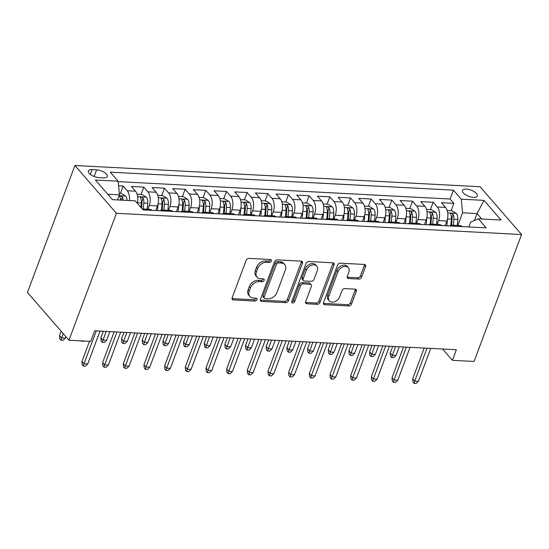 <?xml version="1.0" encoding="UTF-8"?>
<svg xmlns="http://www.w3.org/2000/svg" width="549" height="549" viewBox="0 0 549 549"><rect width="100%" height="100%" fill="white"/><g stroke="black" fill="none" stroke-linecap="round" stroke-linejoin="round"><path stroke-width="0.82" d="M271.378 261.049A1.702 1.235 139 0 0 271.247 259.855A1.702 1.235 139 0 0 270.506 259.519L248.944 258.394A2.436 1.764 139 0 0 246.144 260.363L232.165 297.743A2.436 1.764 139 0 0 232.357 299.445A2.436 1.764 139 0 0 233.421 299.926L254.976 301.051A1.702 1.235 139 0 0 256.939 299.672A1.702 1.235 139 0 0 256.808 298.484A1.702 1.235 139 0 0 256.06 298.148L253.274 297.997A7.796 5.641 139 0 1 249.87 296.467A7.796 5.641 139 0 1 249.267 291.011L250.426 287.902A7.796 5.641 139 0 1 259.409 281.596L262.196 281.74A1.702 1.235 139 0 0 264.158 280.361A1.702 1.235 139 0 0 264.028 279.167A1.702 1.235 139 0 0 263.287 278.837L260.494 278.686A7.796 5.641 139 0 1 257.09 277.156A7.796 5.641 139 0 1 256.486 271.7L257.653 268.585A7.796 5.641 139 0 1 266.629 262.285L269.415 262.429A1.702 1.235 139 0 0 271.378 261.049M257.09 277.156L255.971 275.859A7.796 5.641 139 0 1 255.36 270.41L256.527 267.294A7.796 5.641 139 0 1 265.503 260.988L268.296 261.139A1.702 1.235 139 0 0 270.259 259.759A1.702 1.235 139 0 0 270.328 259.512M232.028 298.594A2.436 1.764 139 0 0 232.296 298.629L253.858 299.761A1.702 1.235 139 0 0 255.82 298.382A1.702 1.235 139 0 0 255.889 298.134M249.87 296.467L248.752 295.17A7.796 5.641 139 0 1 248.141 289.721L249.308 286.605A7.796 5.641 139 0 1 258.284 280.306L261.077 280.45A1.702 1.235 139 0 0 263.04 279.07A1.702 1.235 139 0 0 263.108 278.823M466.314 189.089A7.94 3.287 20.5 0 0 462.464 190.441A7.94 3.287 20.5 0 0 465.566 194.744A7.94 3.287 20.5 0 0 473.492 197.359A7.94 3.287 20.5 0 0 477.335 196A7.94 3.287 20.5 0 0 474.233 191.697A7.94 3.287 20.5 0 0 466.314 189.089M358.82 279.077A2.436 1.764 139 0 0 361.619 277.108L365.545 266.615A2.436 1.764 139 0 0 365.353 264.913A2.436 1.764 139 0 0 364.289 264.433L340.346 263.184A2.436 1.764 139 0 0 337.546 265.153L323.567 302.526A2.436 1.764 139 0 0 323.759 304.235A2.436 1.764 139 0 0 324.823 304.709L348.759 305.965A2.436 1.764 139 0 0 351.566 303.995L356.301 291.327A2.436 1.764 139 0 0 356.116 289.625A2.436 1.764 139 0 0 355.052 289.145L344.806 288.609A2.436 1.764 139 0 0 342 290.579L339.653 296.858A6.513 4.721 139 0 1 334.794 301.675A6.513 4.721 139 0 1 329.304 300.845A6.513 4.721 139 0 1 328.796 296.295L337.999 271.686A6.513 4.721 139 0 1 342.857 266.876A6.513 4.721 139 0 1 348.341 267.699A6.513 4.721 139 0 1 348.848 272.256L347.318 276.353A2.436 1.764 139 0 0 347.51 278.062A2.436 1.764 139 0 0 348.574 278.535L358.82 279.077L357.694 277.78A2.436 1.764 139 0 0 360.501 275.811L364.419 265.325A2.436 1.764 139 0 0 364.563 264.467M116.415 213.307L68.961 340.236L90.66 341.375L94.613 330.8L456.343 349.747L452.39 360.322L474.089 361.462L521.55 234.526L116.415 213.307L74.911 165.496L480.039 186.722L521.55 234.526M302.444 263.314A2.436 1.764 139 0 0 302.252 261.612A2.436 1.764 139 0 0 301.188 261.132L277.252 259.876A2.436 1.764 139 0 0 274.445 261.846L260.473 299.226A2.436 1.764 139 0 0 260.658 300.927A2.436 1.764 139 0 0 261.722 301.408L285.665 302.664A2.436 1.764 139 0 0 288.465 300.687L302.444 263.314L301.319 262.017A2.436 1.764 139 0 0 301.463 261.166M308.799 261.53L332.742 262.786A2.436 1.764 139 0 1 333.806 263.259A2.436 1.764 139 0 1 333.991 264.968L320.019 302.341A2.436 1.764 139 0 1 317.212 304.311L306.966 303.775A2.436 1.764 139 0 1 305.903 303.295A2.436 1.764 139 0 1 305.718 301.593L311.379 286.434A2.436 1.764 139 0 0 311.194 284.732A2.436 1.764 139 0 0 310.13 284.252L303.329 283.895A2.436 1.764 139 0 0 300.529 285.864L294.628 301.648A1.702 1.235 139 0 1 293.358 302.904A1.702 1.235 139 0 1 291.917 302.691A1.702 1.235 139 0 1 291.787 301.497L305.992 263.499A2.436 1.764 139 0 1 308.799 261.53M451.113 210.665L453.851 203.35L441.444 202.705L445.541 207.419L437.272 206.987A9.923 5.476 93 0 1 438.596 220.616L437.176 224.417M430.443 209.581L433.175 202.265L420.774 201.62L424.871 206.335L416.602 205.902A9.923 5.476 93 0 1 417.926 219.531L416.506 223.333M409.774 208.503L412.505 201.188L400.104 200.536L404.201 205.251L395.932 204.818A9.923 5.476 93 0 1 397.256 218.447L395.836 222.249M389.104 207.419L391.835 200.104L379.434 199.452L383.531 204.166L375.262 203.734A9.923 5.476 93 0 1 376.587 217.363L375.166 221.165M368.434 206.335L371.165 199.019L358.765 198.367L362.862 203.089L354.592 202.65A9.923 5.476 93 0 1 355.917 216.285L354.496 220.08M347.764 205.251L350.495 197.935L338.095 197.29L342.192 202.005L333.922 201.572A9.923 5.476 93 0 1 335.247 215.201L333.826 219.003M327.094 204.166L329.825 196.851L317.425 196.206L321.522 200.92L313.253 200.488A9.923 5.476 93 0 1 314.577 214.117L313.156 217.919M306.424 203.089L309.156 195.773L296.755 195.121L300.852 199.836L292.583 199.404A9.923 5.476 93 0 1 293.907 213.033L292.487 216.834M285.755 202.005L288.486 194.689L276.085 194.037L280.182 198.752L271.913 198.319A9.923 5.476 93 0 1 273.237 211.948L271.817 215.75M265.085 200.92L267.816 193.605L255.415 192.953L259.512 197.674L251.243 197.235A9.923 5.476 93 0 1 252.567 210.871L251.147 214.666M244.415 199.836L247.146 192.521L234.746 191.876L238.842 196.59L230.573 196.158A9.923 5.476 93 0 1 231.898 209.787L230.477 213.588M223.745 198.752L226.476 191.436L214.076 190.791L218.173 195.506L209.903 195.073A9.923 5.476 93 0 1 211.228 208.702L209.807 212.504M203.075 197.674L205.806 190.359L193.406 189.707L197.503 194.421L189.233 193.989A9.923 5.476 93 0 1 190.558 207.618L189.137 211.42M182.398 196.59L185.137 189.275L172.736 188.623L176.826 193.337L168.564 192.905A9.923 5.476 93 0 1 169.888 206.541L168.468 210.336M161.729 195.506L164.467 188.19L152.066 187.538L156.156 192.26L147.894 191.827A9.923 5.476 93 0 1 149.218 205.456L147.791 209.251M141.059 194.421L143.797 187.106L131.396 186.461L135.486 191.176A9.923 5.476 93 0 1 137.291 203.26M445.541 207.419A9.923 5.476 -87 0 1 446.865 221.048L445.122 225.714M424.871 206.335A9.923 5.476 -87 0 1 426.196 219.964L424.452 224.63M404.201 205.251A9.923 5.476 -87 0 1 405.526 218.879L403.776 223.553M383.531 204.166A9.923 5.476 -87 0 1 384.856 217.802L383.106 222.469M362.862 203.089A9.923 5.476 -87 0 1 364.186 216.718L362.436 221.384M342.192 202.005A9.923 5.476 -87 0 1 343.516 215.633L341.766 220.3M321.522 200.92A9.923 5.476 -87 0 1 322.846 214.549L321.096 219.216M300.852 199.836A9.923 5.476 -87 0 1 302.176 213.465L300.427 218.138M280.182 198.752A9.923 5.476 -87 0 1 281.507 212.388L279.757 217.054M259.512 197.674A9.923 5.476 -87 0 1 260.837 211.303L259.087 215.97M238.842 196.59A9.923 5.476 -87 0 1 240.16 210.219L238.417 214.885M218.173 195.506A9.923 5.476 -87 0 1 219.49 209.135L217.747 213.801M197.503 194.421A9.923 5.476 -87 0 1 198.82 208.05L197.077 212.724M176.826 193.337A9.923 5.476 -87 0 1 178.151 206.973L176.407 211.639M156.156 192.26A9.923 5.476 -87 0 1 157.481 205.889L155.738 210.555M99.04 177.615L103.589 177.855A7.693 3.184 20.5 0 0 107.316 176.545A7.693 3.184 20.5 0 0 104.31 172.372A7.693 3.184 20.5 0 0 96.638 169.84L92.088 169.607A7.693 3.184 20.5 0 0 88.362 170.917A7.693 3.184 20.5 0 0 91.367 175.09A7.693 3.184 20.5 0 0 99.04 177.615M453.851 203.35L450.091 199.019L453.412 190.139L110.287 172.16L118.138 181.204L119.462 194.833L117.561 199.925M453.412 190.139L461.263 199.184L484.005 200.371L501.052 220.012L478.316 218.825L486.167 227.862L143.049 209.89L135.191 200.845L112.456 199.658L95.402 180.017L118.138 181.204M142.239 208.963L149.898 209.361A9.923 5.476 93 0 1 152.107 210.363M142.315 209.045A9.923 5.476 93 0 1 143.838 209.931M120.389 193.344L123.127 186.022L127.224 190.743A9.923 5.476 93 0 1 129.434 200.543M143.797 187.106L147.894 191.827M164.467 188.19L168.564 192.905M185.137 189.275L189.233 193.989M205.806 190.359L209.903 195.073M226.476 191.436L230.573 196.158M247.146 192.521L251.243 197.235M267.816 193.605L271.913 198.319M288.486 194.689L292.583 199.404M309.156 195.773L313.253 200.488M329.825 196.851L333.922 201.572M350.495 197.935L354.592 202.65M371.165 199.019L375.262 203.734M391.835 200.104L395.932 204.818M412.505 201.188L416.602 205.902M433.175 202.265L437.272 206.987M450.091 199.019L118.186 181.637M123.127 186.022L118.584 185.788M474.473 220.472L477.06 213.568L462.587 212.813L457.845 225.495M119.462 194.833L107.741 194.222M68.961 340.236L27.45 292.432L74.911 165.496M442.576 349.027L452.39 360.322M481.775 219.003L477.06 213.568L484.005 200.371M468.853 226.957L470.665 222.119L478.316 218.825M159.999 210.775A9.923 5.476 93 0 1 162.298 210.013A9.923 5.476 93 0 1 164.508 211.015M180.669 211.859A9.923 5.476 93 0 1 182.968 211.097A9.923 5.476 93 0 1 185.178 212.099M172.777 211.447A9.923 5.476 -87 0 0 170.567 210.445L162.298 210.013M201.339 212.943A9.923 5.476 93 0 1 203.638 212.182A9.923 5.476 93 0 1 205.848 213.184M193.447 212.532A9.923 5.476 -87 0 0 191.237 211.53L182.968 211.097M222.009 214.028A9.923 5.476 93 0 1 224.308 213.266A9.923 5.476 93 0 1 226.517 214.261M214.117 213.616A9.923 5.476 -87 0 0 211.907 212.614L203.638 212.182M242.679 215.112A9.923 5.476 93 0 1 244.978 214.343A9.923 5.476 93 0 1 247.187 215.345M234.787 214.693A9.923 5.476 -87 0 0 232.577 213.698L224.308 213.266M263.348 216.189A9.923 5.476 93 0 1 265.647 215.428A9.923 5.476 93 0 1 267.857 216.43M255.457 215.778A9.923 5.476 -87 0 0 253.247 214.776L244.978 214.343M284.018 217.274A9.923 5.476 93 0 1 286.317 216.512A9.923 5.476 93 0 1 288.527 217.514M276.126 216.862A9.923 5.476 -87 0 0 273.917 215.86L265.647 215.428M304.688 218.358A9.923 5.476 93 0 1 306.987 217.596A9.923 5.476 93 0 1 309.197 218.591M296.796 217.946A9.923 5.476 -87 0 0 294.587 216.944L286.317 216.512M325.358 219.442A9.923 5.476 93 0 1 327.657 218.68A9.923 5.476 93 0 1 329.867 219.675M317.466 219.03A9.923 5.476 -87 0 0 315.256 218.028L306.987 217.596M346.028 220.526A9.923 5.476 93 0 1 348.327 219.758A9.923 5.476 93 0 1 350.537 220.76M338.136 220.108A9.923 5.476 -87 0 0 335.926 219.113L327.657 218.68M366.698 221.604A9.923 5.476 93 0 1 368.997 220.842A9.923 5.476 93 0 1 371.206 221.844M358.806 221.192A9.923 5.476 -87 0 0 356.596 220.19L348.327 219.758M387.368 222.688A9.923 5.476 93 0 1 389.666 221.926A9.923 5.476 93 0 1 391.876 222.928M379.476 222.276A9.923 5.476 -87 0 0 377.266 221.274L368.997 220.842M408.037 223.772A9.923 5.476 93 0 1 410.343 223.011A9.923 5.476 93 0 1 412.546 224.006M400.146 223.361A9.923 5.476 -87 0 0 397.936 222.359L389.666 221.926M428.707 224.857A9.923 5.476 93 0 1 431.013 224.095A9.923 5.476 93 0 1 433.216 225.09M420.815 224.445A9.923 5.476 -87 0 0 418.606 223.443L410.343 223.011M449.377 225.941A9.923 5.476 93 0 1 451.683 225.172A9.923 5.476 93 0 1 453.886 226.174M441.485 225.522A9.923 5.476 -87 0 0 439.275 224.527L431.013 224.095M462.155 226.607A9.923 5.476 -87 0 0 459.945 225.605L451.683 225.172M462.587 212.813L461.263 199.184M260.329 300.083A2.436 1.764 139 0 0 260.603 300.111L284.54 301.367A2.436 1.764 139 0 0 287.347 299.397L301.319 262.017M278.398 262.902A1.702 1.235 139 0 0 276.428 264.282L264.165 297.091A1.702 1.235 139 0 0 264.295 298.279A1.702 1.235 139 0 0 265.043 298.615L267.981 298.773A7.796 5.641 139 0 0 276.957 292.466L285.343 270.039A7.796 5.641 139 0 0 284.739 264.591A7.796 5.641 139 0 0 281.335 263.053L278.398 262.902L277.272 261.605A1.702 1.235 139 0 0 275.31 262.985L276.428 264.282M264.295 298.279L263.177 296.988A1.702 1.235 139 0 1 263.04 295.794L275.31 262.985M284.739 264.591L283.613 263.294A7.796 5.641 139 0 0 280.216 261.763L281.335 263.053M277.272 261.605L280.216 261.763M305.573 302.451A2.436 1.764 139 0 0 305.848 302.485L316.094 303.021A2.436 1.764 139 0 0 318.894 301.051L332.872 263.671A2.436 1.764 139 0 0 333.01 262.82M311.194 284.732L310.068 283.442A2.436 1.764 139 0 0 309.005 282.961L302.211 282.605A2.436 1.764 139 0 0 299.404 284.574L293.502 300.358L294.628 301.648M291.718 301.73A1.702 1.235 139 0 0 293.502 300.358M317.26 270.705A6.513 4.721 139 0 0 316.752 266.148A6.513 4.721 139 0 0 311.269 265.325A6.513 4.721 139 0 0 306.411 270.135L303.165 278.803A2.436 1.764 139 0 0 303.357 280.512A2.436 1.764 139 0 0 304.421 280.992L311.214 281.342A2.436 1.764 139 0 0 314.021 279.372L317.26 270.705M316.752 266.148L315.634 264.858A6.513 4.721 139 0 0 310.144 264.035A6.513 4.721 139 0 0 305.285 268.845L306.411 270.135M303.357 280.512L302.238 279.215A2.436 1.764 139 0 1 302.046 277.513L305.285 268.845M347.181 277.211A2.436 1.764 139 0 0 347.448 277.245L357.694 277.78M348.341 267.699L347.222 266.409A6.513 4.721 139 0 0 341.732 265.579A6.513 4.721 139 0 0 336.873 270.396L337.999 271.686M329.304 300.845L328.185 299.555A6.513 4.721 139 0 1 327.678 294.998L336.873 270.396M323.43 303.384A2.436 1.764 139 0 0 323.697 303.419L347.641 304.674A2.436 1.764 139 0 0 350.447 302.705L355.182 290.037A2.436 1.764 139 0 0 355.32 289.179M119.311 193.282L121.302 193.385L125.618 196.082A6.574 3.623 93 0 1 127.073 200.419M123.148 200.213A6.574 3.623 -87 0 0 122.434 197.105C120.869 195.719 120.046 195.677 119.95 196.974A6.574 3.623 93 0 1 120.67 200.083M119.867 196.336L119.95 196.974M65.276 338.143L62.97 340.332L60.905 340.229L59.786 338.932L59.539 335.624L61.557 337.951L65.276 338.143L65.839 336.64M60.905 340.229L63.183 333.586M59.539 335.624L61.165 331.267M89.508 341.313L81.973 361.462L83.99 363.788L96.295 330.882M87.716 363.987L85.411 366.176L83.345 366.066L83.99 363.788L87.716 363.987L100.014 331.081M83.345 366.066L82.22 364.776L81.973 361.462M137.38 202.904L137.346 203.322M137.113 194.216L141.978 194.47L146.288 197.166A6.574 3.623 93 0 1 147.729 203.247L147.242 209.224M143.31 209.018L143.804 203.041A6.574 3.623 -87 0 0 143.104 198.189C141.539 196.803 140.716 196.762 140.619 198.059A6.574 3.623 93 0 1 141.326 202.91L140.949 207.474M143.104 198.189L141.965 201.236A3.349 1.846 93 0 1 142.04 202.773L141.594 208.215M140.537 197.42L140.619 198.059M84.052 341.025L83.64 341.416L81.204 340.881M81.575 341.306L81.691 340.902M158.05 203.981L157.501 210.644M157.783 195.3L162.648 195.554L166.958 198.251A6.574 3.623 93 0 1 168.399 204.331L167.912 210.308M163.979 210.102L164.474 204.125A6.574 3.623 -87 0 0 163.774 199.273C162.209 197.887 161.385 197.846 161.289 199.143A6.574 3.623 93 0 1 161.996 203.995L161.495 210.082M163.774 199.273L162.634 202.313A3.349 1.846 93 0 1 162.71 203.857L162.202 210.013M161.207 198.498L161.289 199.143M106.616 340.311L104.31 342.501L102.244 342.391L101.126 341.101L100.879 337.786L102.896 340.112L106.616 340.311L109.875 331.596M102.244 342.391L106.156 331.404M100.879 337.786L103.322 331.253M178.72 205.065L178.171 211.729M178.452 196.384L183.318 196.638L187.628 199.328A6.574 3.623 93 0 1 189.069 205.415L188.582 211.392M184.656 211.187L185.143 205.209A6.574 3.623 -87 0 0 184.443 200.358C182.879 198.971 182.055 198.923 181.959 200.227A6.574 3.623 93 0 1 182.666 205.079L182.165 211.159M184.443 200.358L183.304 203.398A3.349 1.846 93 0 1 183.38 204.942L182.872 211.091M181.877 199.582L181.959 200.227M127.286 341.396L124.98 343.585L122.914 343.475L121.796 342.185L121.549 338.87L123.566 341.197L127.286 341.396L130.545 332.68M122.914 343.475L126.826 332.481M121.549 338.87L123.992 332.337M199.39 206.149L198.841 212.813M199.122 197.468L203.988 197.722L208.297 200.412A6.574 3.623 93 0 1 209.739 206.493L209.251 212.477M205.326 212.271L205.813 206.287A6.574 3.623 -87 0 0 205.113 201.435C203.549 200.049 202.725 200.008 202.629 201.305A6.574 3.623 93 0 1 203.336 206.156L202.835 212.243M205.113 201.435L203.974 204.482A3.349 1.846 93 0 1 204.05 206.026L203.542 212.175M202.547 200.666L202.629 201.305M147.956 342.473L145.65 344.669L143.584 344.559L142.465 343.262L142.218 339.955L144.236 342.281L147.956 342.473L151.215 333.765M143.584 344.559L147.496 333.566M142.218 339.955L144.662 333.421M114.13 331.816L102.642 362.546L104.66 364.872L116.964 331.967M108.386 365.071L106.081 367.26L104.015 367.151L104.66 364.872L108.386 365.071L120.684 332.166M104.015 367.151L102.889 365.86L102.642 362.546M134.8 332.9L123.312 363.63L125.33 365.957L137.634 333.051M129.056 366.149L126.75 368.345L124.685 368.235L125.33 365.957L129.056 366.149L141.354 333.243M124.685 368.235L123.559 366.938L123.312 363.63M155.47 333.984L143.982 364.714L146 367.041L158.304 334.135M149.726 367.233L147.42 369.422L145.355 369.319L146 367.041L149.726 367.233L162.024 334.327M145.355 369.319L144.229 368.022L143.982 364.714M176.14 335.068L164.652 365.799L166.67 368.125L178.974 335.219M170.396 368.317L168.09 370.506L166.024 370.397L166.67 368.125L170.396 368.317L182.693 335.412M166.024 370.397L164.899 369.106L164.652 365.799M220.06 207.234L219.511 213.897M219.792 198.546L224.658 198.8L228.967 201.497A6.574 3.623 93 0 1 230.408 207.577L229.921 213.554M225.996 213.348L226.483 207.371A6.574 3.623 -87 0 0 225.783 202.519C224.218 201.133 223.395 201.092 223.299 202.389A6.574 3.623 93 0 1 224.006 207.241L223.505 213.328M225.783 202.519L224.644 205.566A3.349 1.846 93 0 1 224.719 207.11L224.212 213.259M223.217 201.751L223.299 202.389M168.625 343.557L166.326 345.746L164.254 345.644L163.135 344.347L162.888 341.039L164.906 343.365L168.625 343.557L171.885 334.842M164.254 345.644L168.166 334.65M162.888 341.039L165.331 334.499M196.81 336.153L185.322 366.876L187.346 369.202L199.644 336.297M191.066 369.402L188.76 371.591L186.694 371.481L187.346 369.202L191.066 369.402L203.363 336.496M186.694 371.481L185.569 370.191L185.322 366.876M240.73 208.318L240.181 214.982M240.462 199.63L245.328 199.884L249.637 202.581A6.574 3.623 93 0 1 251.078 208.661L250.591 214.638M246.666 214.433L247.153 208.455A6.574 3.623 -87 0 0 246.453 203.604C244.895 202.217 244.065 202.176 243.969 203.473A6.574 3.623 93 0 1 244.676 208.325L244.175 214.412M246.453 203.604L245.314 206.65A3.349 1.846 93 0 1 245.389 208.188L244.881 214.343M243.886 202.835L243.969 203.473M189.295 344.642L186.996 346.831L184.924 346.721L183.805 345.431L183.558 342.123L185.576 344.449L189.295 344.642L192.555 335.926M184.924 346.721L188.835 335.734M183.558 342.123L186.001 335.583M217.479 337.23L205.992 367.96L208.016 370.287L220.314 337.381M211.736 370.486L209.43 372.675L207.364 372.565L208.016 370.287L211.736 370.486L224.04 337.58M207.364 372.565L206.239 371.275L205.992 367.96M261.399 209.395L260.85 216.059M261.132 200.714L265.997 200.968L270.307 203.665A6.574 3.623 93 0 1 271.748 209.745L271.261 215.723M267.336 215.517L267.823 209.54A6.574 3.623 -87 0 0 267.123 204.688C265.565 203.302 264.735 203.26 264.639 204.557A6.574 3.623 93 0 1 265.345 209.409L264.844 215.496M267.123 204.688L265.984 207.728A3.349 1.846 93 0 1 266.059 209.272L265.551 215.428M264.556 203.912L264.639 204.557M209.965 345.726L207.666 347.915L205.594 347.805L204.475 346.515L204.228 343.2L206.246 345.527L209.965 345.726L213.225 337.011M205.594 347.805L209.505 336.818M204.228 343.2L206.671 336.667M238.156 338.314L226.662 369.045L228.686 371.371L240.984 338.465M232.405 371.563L230.1 373.759L228.034 373.649L228.686 371.371L232.405 371.563L244.71 338.658M228.034 373.649L226.909 372.352L226.662 369.045M282.069 210.48L281.52 217.143M281.802 201.799L286.667 202.053L290.977 204.743A6.574 3.623 93 0 1 292.425 210.83L291.931 216.807M288.005 216.601L288.493 210.624A6.574 3.623 -87 0 0 287.793 205.772C286.235 204.386 285.405 204.338 285.315 205.642A6.574 3.623 93 0 1 286.015 210.493L285.514 216.574M287.793 205.772L286.653 208.812A3.349 1.846 93 0 1 286.729 210.356L286.221 216.505M285.226 204.997L285.315 205.642M230.635 346.81L228.336 348.999L226.263 348.889L225.145 347.599L224.898 344.285L226.915 346.611L230.635 346.81L233.895 338.095M226.263 348.889L230.175 337.896M224.898 344.285L227.341 337.752M258.826 339.399L247.331 370.129L249.356 372.455L261.653 339.55M253.075 372.647L250.769 374.837L248.704 374.734L249.356 372.455L253.075 372.647L265.38 339.742M248.704 374.734L247.578 373.437L247.331 370.129M302.739 211.564L302.19 218.228M302.472 202.883L307.337 203.137L311.647 205.827A6.574 3.623 93 0 1 313.095 211.907L312.601 217.891M308.675 217.685L309.162 211.701A6.574 3.623 -87 0 0 308.463 206.849C306.905 205.463 306.074 205.422 305.985 206.719A6.574 3.623 93 0 1 306.685 211.571L306.184 217.658M308.463 206.849L307.323 209.896A3.349 1.846 93 0 1 307.399 211.44L306.891 217.589M305.896 206.081L305.985 206.719M251.305 347.888L249.006 350.084L246.933 349.974L245.815 348.677L245.568 345.369L247.585 347.695L251.305 347.888L254.564 339.179M246.933 349.974L250.845 338.98M245.568 345.369L248.011 338.836M279.496 340.483L268.001 371.213L270.026 373.54L282.323 340.627M273.745 373.732L271.439 375.921L269.374 375.811L270.026 373.54L273.745 373.732L286.05 340.826M269.374 375.811L268.248 374.521L268.001 371.213M323.409 212.648L322.867 219.312M323.141 203.96L328.007 204.214L332.317 206.911A6.574 3.623 93 0 1 333.765 212.991L333.27 218.969M329.345 218.763L329.832 212.786A6.574 3.623 -87 0 0 329.132 207.934C327.575 206.548 326.744 206.506 326.655 207.803A6.574 3.623 93 0 1 327.355 212.655L326.854 218.742M329.132 207.934L327.993 210.981A3.349 1.846 93 0 1 328.069 212.518L327.568 218.674M326.566 207.165L326.655 207.803M271.975 348.972L269.676 351.161L267.603 351.058L266.485 349.761L266.238 346.453L268.255 348.78L271.975 348.972L275.234 340.256M267.603 351.058L271.515 340.064M266.238 346.453L268.681 339.913M300.166 341.567L288.671 372.291L290.696 374.617L303 341.711M294.415 374.816L292.109 377.005L290.044 376.895L290.696 374.617L294.415 374.816L306.719 341.91M290.044 376.895L288.918 375.605L288.671 372.291M344.079 213.726L343.537 220.396M343.811 205.045L348.677 205.299L352.986 207.996A6.574 3.623 93 0 1 354.434 214.076L353.94 220.053M350.015 219.847L350.502 213.87A6.574 3.623 -87 0 0 349.802 209.018C348.244 207.632 347.414 207.591 347.325 208.888A6.574 3.623 93 0 1 348.025 213.739L347.524 219.826M349.802 209.018L348.663 212.065A3.349 1.846 93 0 1 348.739 213.602L348.238 219.758M347.236 208.249L347.325 208.888M292.644 350.056L290.346 352.245L288.28 352.135L287.154 350.845L286.907 347.538L288.925 349.864L292.644 350.056L295.904 341.341M288.28 352.135L292.185 341.149M286.907 347.538L289.35 340.998M320.836 342.645L309.341 373.375L311.365 375.701L323.67 342.796M315.085 375.9L312.779 378.089L310.713 377.98L311.365 375.701L315.085 375.9L327.389 342.988M310.713 377.98L309.595 376.689L309.341 373.375M364.749 214.81L364.207 221.473M364.481 206.129L369.347 206.383L373.656 209.08A6.574 3.623 93 0 1 375.104 215.16L374.61 221.137M370.685 220.931L371.172 214.954A6.574 3.623 -87 0 0 370.472 210.102C368.914 208.716 368.084 208.675 367.995 209.972A6.574 3.623 93 0 1 368.695 214.824L368.194 220.911M370.472 210.102L369.333 213.142A3.349 1.846 93 0 1 369.408 214.686L368.907 220.842M367.905 209.327L367.995 209.972M313.314 351.14L311.015 353.33L308.95 353.22L307.824 351.93L307.577 348.615L309.595 350.941L313.314 351.14L316.574 342.425M308.95 353.22L312.855 342.233M307.577 348.615L310.02 342.082M341.505 343.729L330.018 374.459L332.035 376.786L344.34 343.88M335.755 376.978L333.449 379.167L331.383 379.064L332.035 376.786L335.755 376.978L348.059 344.072M331.383 379.064L330.265 377.767L330.018 374.459M362.175 344.813L350.687 375.543L352.705 377.87L365.01 344.964M356.425 378.062L354.119 380.251L352.053 380.148L352.705 377.87L356.425 378.062L368.729 345.156M352.053 380.148L350.935 378.851L350.687 375.543M382.845 345.897L371.357 376.628L373.375 378.954L385.679 346.042M377.094 379.146L374.789 381.335L372.723 381.226L373.375 378.954L377.094 379.146L389.399 346.241M372.723 381.226L371.604 379.935L371.357 376.628M385.419 215.894L384.876 222.558M385.151 207.213L390.016 207.467L394.326 210.157A6.574 3.623 93 0 1 395.774 216.244L395.28 222.221M391.355 222.016L391.842 216.038A6.574 3.623 -87 0 0 391.142 211.187C389.584 209.8 388.754 209.752 388.665 211.056A6.574 3.623 93 0 1 389.365 215.908L388.864 221.988M391.142 211.187L390.003 214.227A3.349 1.846 93 0 1 390.078 215.771L389.577 221.92M388.575 210.411L388.665 211.056M333.991 352.225L331.685 354.414L329.62 354.304L328.494 353.014L328.247 349.699L330.265 352.026L333.991 352.225L337.244 343.509M329.62 354.304L333.524 343.31M328.247 349.699L330.69 343.166M406.088 216.979L405.546 223.642M405.821 208.291L410.686 208.551L414.996 211.241A6.574 3.623 93 0 1 416.444 217.322L415.95 223.306M412.024 223.1L412.512 217.116A6.574 3.623 -87 0 0 411.812 212.264C410.254 210.878 409.424 210.837 409.334 212.134A6.574 3.623 93 0 1 410.034 216.985L409.533 223.072M411.812 212.264L410.673 215.311A3.349 1.846 93 0 1 410.748 216.855L410.247 223.004M409.245 211.495L409.334 212.134M354.661 353.302L352.355 355.491L350.289 355.388L349.164 354.091L348.917 350.784L350.935 353.11L354.661 353.302L357.914 344.594M350.289 355.388L354.194 344.395M348.917 350.784L351.36 344.25M426.758 218.063L426.216 224.726M426.491 209.375L431.356 209.629L435.666 212.326A6.574 3.623 93 0 1 437.114 218.406L436.62 224.383M432.694 224.177L433.188 218.2A6.574 3.623 -87 0 0 432.482 213.348C430.924 211.962 430.093 211.921 430.004 213.218A6.574 3.623 93 0 1 430.704 218.07L430.203 224.157M432.482 213.348L431.342 216.395A3.349 1.846 93 0 1 431.418 217.932L430.917 224.088M429.915 212.58L430.004 213.218M375.331 354.386L373.025 356.576L370.959 356.466L369.834 355.176L369.587 351.868L371.604 354.194L375.331 354.386L378.584 345.671M370.959 356.466L374.864 345.479M369.587 351.868L372.03 345.328M403.515 346.982L392.027 377.705L394.045 380.032L406.349 347.126M397.764 380.231L395.458 382.42L393.393 382.31L394.045 380.032L397.764 380.231L410.069 347.325M393.393 382.31L392.274 381.02L392.027 377.705M447.428 219.14L446.886 225.811M447.161 210.459L452.026 210.713L456.336 213.41A6.574 3.623 93 0 1 457.784 219.49L457.29 225.467M453.364 225.262L453.858 219.284A6.574 3.623 -87 0 0 453.151 214.433C451.594 213.046 450.763 213.005 450.674 214.302A6.574 3.623 93 0 1 451.374 219.154L450.873 225.241M453.151 214.433L452.012 217.473A3.349 1.846 93 0 1 452.088 219.017L451.587 225.172M450.585 213.664L450.674 214.302M396.001 355.471L393.695 357.66L391.629 357.55L390.504 356.26L390.257 352.952L392.274 355.278L396.001 355.471L399.253 346.755M391.629 357.55L395.534 346.563M390.257 352.952L392.7 346.412M424.185 348.059L412.697 378.789L414.715 381.116L427.019 348.21M418.434 381.315L416.128 383.504L414.063 383.394L414.715 381.116L418.434 381.315L430.739 348.402M414.063 383.394L412.944 382.104L412.697 378.789M446.865 221.048L438.596 220.616M426.196 219.964L417.926 219.531M405.526 218.879L397.256 218.447M384.856 217.802L376.587 217.363M364.186 216.718L355.917 216.285M343.516 215.633L335.247 215.201M322.846 214.549L314.577 214.117M302.176 213.465L293.907 213.033M281.507 212.388L273.237 211.948M260.837 211.303L252.567 210.871M240.16 210.219L231.898 209.787M219.49 209.135L211.228 208.702M198.82 208.05L190.558 207.618M178.151 206.973L169.888 206.541M157.481 205.889L149.218 205.456M135.486 191.176L127.224 190.743M90.311 174.349L92.088 169.607M94.153 176.483L96.638 169.84M265.503 260.988L266.629 262.285M256.527 267.294L257.653 268.585M255.36 270.41L256.486 271.7M261.077 280.45L262.196 281.74M258.284 280.306L259.409 281.596M249.308 286.605L250.426 287.902M248.141 289.721L249.267 291.011M253.858 299.761L254.976 301.051M232.296 298.629L233.421 299.926M268.296 261.139L269.415 262.429M287.347 299.397L288.465 300.687M284.54 301.367L285.665 302.664M260.603 300.111L261.722 301.408M263.04 295.794L264.165 297.091M332.872 263.671L333.991 264.968M318.894 301.051L320.019 302.341M316.094 303.021L317.212 304.311M305.848 302.485L306.966 303.775M309.005 282.961L310.13 284.252M302.211 282.605L303.329 283.895M299.404 284.574L300.529 285.864M302.046 277.513L303.165 278.803M347.448 277.245L348.574 278.535M327.678 294.998L328.796 296.295M355.182 290.037L356.301 291.327M350.447 302.705L351.566 303.995M347.641 304.674L348.759 305.965M323.697 303.419L324.823 304.709M364.419 265.325L365.545 266.615M360.501 275.811L361.619 277.108M125.508 196.014L119.147 195.677M121.308 200.117L122.434 197.105M146.178 197.098L137.662 196.652M141.326 202.91L137.422 202.705M147.729 203.247L143.804 203.041M166.848 198.182L158.332 197.736M161.996 203.995L158.091 203.789M168.399 204.331L164.474 204.125M187.518 199.26L179.001 198.813M182.666 205.079L178.761 204.873M189.069 205.415L185.143 205.209M208.188 200.344L199.671 199.898M203.336 206.156L199.431 205.957M209.739 206.493L205.813 206.287M228.858 201.428L220.341 200.982M224.006 207.241L220.101 207.042M230.408 207.577L226.483 207.371M249.527 202.512L241.011 202.066M244.676 208.325L240.771 208.119M251.078 208.661L247.153 208.455M270.197 203.597L261.681 203.151M265.345 209.409L261.441 209.203M271.748 209.745L267.823 209.54M290.867 204.674L282.351 204.228M286.015 210.493L282.111 210.288M292.425 210.83L288.493 210.624M311.537 205.758L303.021 205.312M306.685 211.571L302.787 211.372M313.095 211.907L309.162 211.701M332.207 206.843L323.69 206.397M327.355 212.655L323.457 212.449M333.765 212.991L329.832 212.786M352.877 207.927L344.36 207.481M348.025 213.739L344.127 213.534M354.434 214.076L350.502 213.87M373.546 209.011L365.03 208.565M368.695 214.824L364.797 214.618M375.104 215.16L371.172 214.954M394.216 210.089L385.7 209.643M389.365 215.908L385.467 215.702M395.774 216.244L391.842 216.038M414.886 211.173L406.37 210.727M410.034 216.985L406.136 216.786M416.444 217.322L412.512 217.116M435.556 212.257L427.04 211.811M430.704 218.07L426.806 217.864M437.114 218.406L433.188 218.2M456.233 213.341L447.709 212.895M451.374 219.154L447.476 218.948M457.784 219.49L453.858 219.284"/></g></svg>
